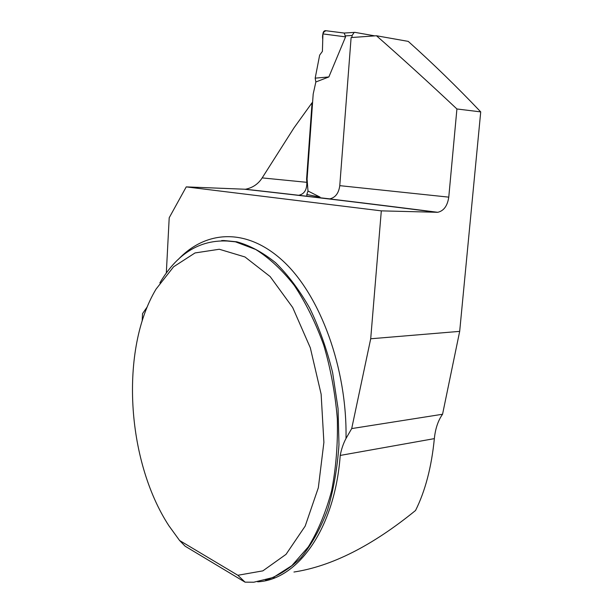 <?xml version="1.0" encoding="UTF-8"?>
<svg xmlns="http://www.w3.org/2000/svg" width="613" height="613" viewBox="0 0 613 613"><rect width="100%" height="100%" fill="white"/><g stroke="black" fill="none" stroke-linecap="round" stroke-linejoin="round"><path stroke-width="0.92" d="M166.315 273.076L169.203 217.753L186.245 186.888L245.453 189.248C252.656 187.808 258.234 184.023 262.18 177.9L294.018 127.818L312.063 102.746L306.592 179.08L306.837 182.322C306.983 189.831 304.255 194.152 298.654 195.286L329.771 198.873C335.418 197.585 338.751 193.179 339.771 185.655L351.111 37.554L376.474 35.761L408.243 41.385C432.717 63.3 456.877 86.801 480.722 111.888L456.915 108.976C428.809 82.579 401.998 58.174 376.474 35.761M293.949 572.021C331.71 566.266 372.244 545.754 415.537 510.491C425.276 490.975 431.552 467.014 434.349 438.624C435.36 428.648 438.096 420.526 442.555 414.25L459.681 331.365L480.722 111.888M257.667 581.821C297.343 579.936 334.798 529.356 340.223 455.428C341.38 449.199 343.311 443.544 346.016 438.456L351.701 428.579L370.704 338.774L381.309 210.864L186.245 186.888M159.855 282.899C178.789 250.893 203.983 237.193 235.446 241.821L255.682 249.468C269.191 257.927 282.041 269.881 294.232 285.344C305.749 302.669 315.588 322.622 323.748 345.18C330.691 368.827 335.211 393.347 337.326 418.725C337.939 443.996 336.031 468.048 331.602 490.875C325.809 512.43 318.055 531.103 308.316 546.896L291.834 565.653L273.344 577.446L253.782 582.22L245.062 582.158L237.859 575.27L179.578 540.49L168.836 525.663C126.033 459.873 120.064 349.004 156.085 289.068L173.609 266.778L195.026 252.947L219.301 249.253L244.97 256.962L270.157 276.578L292.692 307.511L310.324 347.816L321.135 394.205L323.894 442.387L318.331 487.741L305.19 526.092L286.026 554.359L262.87 570.856L237.859 575.27M245.062 582.158L185.118 546.191L179.578 540.49M312.063 102.746L312.569 102.8M328.859 76.954L315.182 78.15L319.657 55.124L322.407 51.377L322.928 33.907L345.563 36.872L328.859 76.954L315.848 81.981L313.189 94.057L307.09 179.103L306.592 179.08M381.309 210.864L437.728 212.297C443.774 210.933 447.459 205.884 448.77 197.141L456.915 108.976M147.281 306.814L142.53 313.634L142.17 320.928M442.555 414.25L351.701 428.579M370.704 338.774L459.681 331.365M374.834 35.876L354.919 32.359L344.138 33.048M351.954 37.493L352.107 35.47L354.207 32.374M345.563 36.872L344.238 33.087M307.09 179.103L307.994 191.018L319.994 197.072L320.216 197.922M319.994 197.072L306.814 194.528L306.906 196.359M306.814 194.528L307.994 191.018M315.182 78.15L315.848 81.981M322.928 33.907C323.112 31.945 323.917 30.857 325.35 30.65L344.138 33.025M322.407 51.377L322.76 39.523C322.055 34.481 323.181 31.554 326.147 30.75M340.223 455.428L434.349 438.624M265.59 580.189C278.133 576.059 289.941 568.542 301.021 557.638C311.427 544.819 320.231 529.042 327.449 510.3C333.518 490.124 337.365 468.24 338.981 444.64L338.054 408.542L332.621 372.604C326.882 349.287 319.258 327.809 309.749 308.178C299.382 290.026 287.98 274.862 275.536 262.678C262.778 252.395 249.882 245.445 236.848 241.821L223.53 240.488M178.191 259.514C205.577 230.48 246.487 227.078 283.298 261.253C319.978 295.205 347.234 367.915 346.016 438.456M262.18 177.9L306.837 182.322M339.771 185.655L448.77 197.141M436.785 212.328C365.095 203.164 301.067 195.47 244.702 189.248M352.107 35.47L345.272 35.906M274.432 577.208L273.038 577.576M221.776 240.488L235.446 241.821M437.766 212.297C365.976 203.148 301.872 195.463 245.453 189.248M344.177 33.056L325.35 30.65"/></g></svg>
